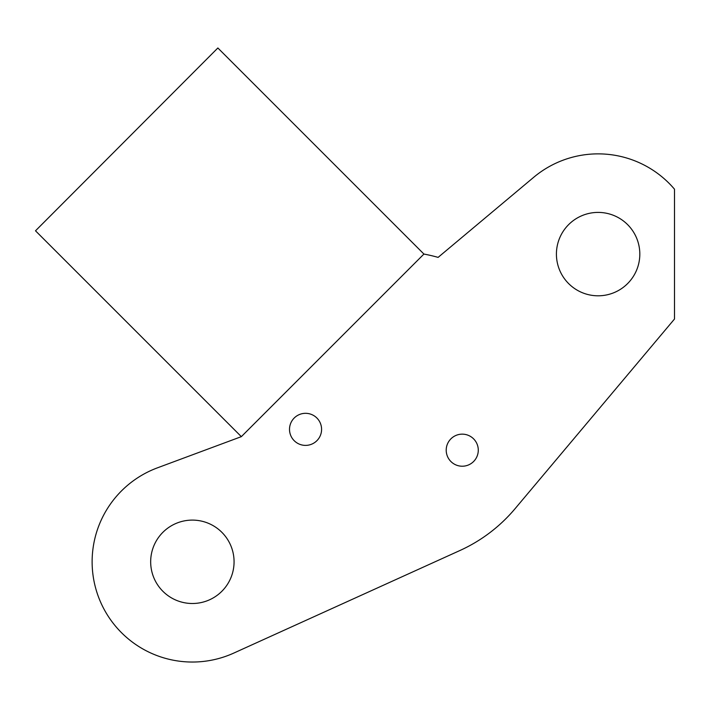 <?xml version="1.0" encoding="UTF-8"?>
<svg xmlns="http://www.w3.org/2000/svg" width="710" height="710" viewBox="0 0 710 710"><rect width="100%" height="100%" fill="white"/><g stroke="black" fill="none" stroke-linecap="round" stroke-linejoin="round"><path stroke-width="1.06" d="M35.5 230.803L217.863 47.987L423.923 254.056A156.546 156.546 0 0 1 438.105 257.384L533.751 177.26A100.243 100.243 0 0 1 674.5 189.197L674.5 319.021L515.078 508.679A156.546 156.546 0 0 1 459.903 550.525L233.776 653.085A100.243 100.243 0 0 1 99.684 599.985A100.243 100.243 0 0 1 157.442 467.837L241.347 436.65L35.5 230.803L52.496 213.772M305.548 445.392A16.037 16.037 0 0 0 321.586 429.355A16.037 16.037 0 0 0 305.548 413.318A16.037 16.037 0 0 0 289.511 429.355A16.037 16.037 0 0 0 305.548 445.392M462.245 466.222A16.037 16.037 0 0 0 478.283 450.184A16.037 16.037 0 0 0 462.245 434.147A16.037 16.037 0 0 0 446.208 450.184A16.037 16.037 0 0 0 462.245 466.222M598.113 295.804A41.704 41.704 0 0 0 639.816 254.109A41.704 41.704 0 0 0 598.113 212.405A41.704 41.704 0 0 0 556.418 254.109A41.704 41.704 0 0 0 598.113 295.804M192.366 603.5A41.704 41.704 0 0 0 234.069 561.796A41.704 41.704 0 0 0 192.366 520.102A41.704 41.704 0 0 0 150.671 561.796A41.704 41.704 0 0 0 192.366 603.5M241.347 436.65L423.923 254.056"/></g></svg>
